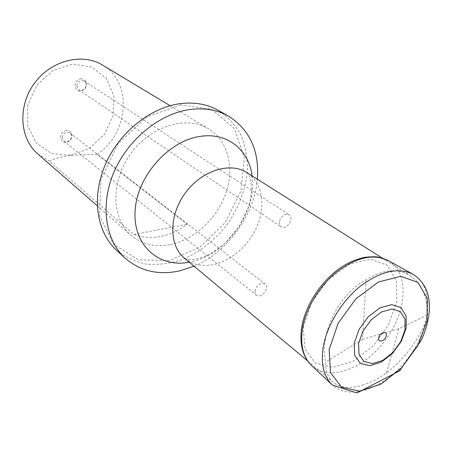 <?xml version="1.0" encoding="UTF-8"?>
<svg xmlns="http://www.w3.org/2000/svg" width="452" height="452" viewBox="0 0 452 452"><rect width="100%" height="100%" fill="white"/><g stroke="black" fill="none" stroke-linecap="round" stroke-linejoin="round"><path stroke-width="0.34" stroke-dasharray="2.26 1.69" d="M303.286 327.417L311.547 302.467L328.112 279.737L349.328 264.256L370.493 259.199L387.211 265.211L396.393 280.545L396.67 301.868L388.336 325.084L373.053 346.057L353.509 361.086L333.147 367.329L315.756 363.255L304.936 349.147L303.286 327.417M363.583 384.81C350.792 388.873 340.701 388.042 333.305 382.313C328.011 377.844 325.451 371.052 325.621 361.95C319.349 333.435 338.328 294.619 366.007 279.861C382.584 269.437 397.246 268.002 409.992 275.55C421.62 283.557 427.519 296.636 427.677 314.795C422.518 334.791 405.8 358.204 386.545 372.838C378.832 378.318 371.182 382.307 363.583 384.81M366.007 279.861L362.617 339.356L398.896 328.717L427.677 314.795M362.617 339.356L325.621 361.95M386.545 372.838L398.896 328.717M66.45 130.436C62.828 131.249 60.8 133.526 60.365 137.267C61.845 142.951 65.19 143.951 70.41 140.267C73.49 134.617 72.167 131.34 66.45 130.436M81.032 78.699C77.388 79.422 75.331 81.722 74.874 85.597C76.32 91.553 79.676 92.7 84.953 89.044C88.084 83.281 86.778 79.835 81.032 78.699M70.636 155.33L89.281 148.488L104.327 134.464L113.085 115.848L113.904 95.999L106.435 78.586L91.824 67.082L72.721 64.054L52.963 70.461L36.787 85.168L27.725 105.073L27.651 125.848L36.363 143.12L51.777 153.533L70.636 155.33L97.067 154.347L187.297 224.299C178.907 230.475 170.003 234.503 160.584 236.396C151.149 238.198 142.267 237.543 133.939 234.43L49.144 160.991C55.138 158.471 62.303 156.584 70.636 155.33M170.398 244.543C194.518 239.662 217.333 218.248 225.972 192.925C234.639 167.635 227.994 140.566 208.541 128.797C186.687 115.203 150.861 125.792 130.775 153.635C110.463 181.314 111.412 218.661 131.069 235.272C142.058 244.346 155.172 247.436 170.398 244.543M97.067 154.347C128.69 133.888 133.086 82.332 102.434 65.054M37.77 153.923L49.144 160.991M180.308 104.892L211.66 109.299L234.26 128.402L244.385 157.533L240.995 190.851L225.237 222.491L199.937 247.171L169.263 260.572L138.448 259.815L113.367 244.114L99.598 215.581L100.926 179.597L117.769 144.035L146.476 117.136L180.308 104.892M194.049 266.217C227.458 252.306 254.408 215.271 257.363 179.207M116.475 250.171C125.323 257.216 135.351 261.883 146.572 264.171C158.155 265.047 169.884 263.584 181.749 259.787C199.281 252.572 215.197 240.08 227.525 224.034C239.001 207.366 245.99 188.377 247.459 169.477C247.425 157.019 245.204 145.414 240.809 134.656C235.181 124.69 227.65 116.576 218.226 110.328M133.939 234.43L187.297 224.299M62.178 137.555C63.376 132.865 65.986 131.329 70.015 132.939C74.665 136.238 67.969 144.663 63.675 140.922L62.178 137.555M255.001 291.026L255.222 293.433L256.408 295.173C261.177 299.399 270.347 287.653 265.121 284.02C260.414 282.477 257.047 284.816 255.001 291.026M76.721 85.863C77.778 81.298 80.286 79.693 84.247 81.049C89.287 84.055 83.292 93.185 78.569 89.699L76.721 85.863M279.268 221.943C279.053 224.13 279.641 225.734 281.031 226.746C286.325 230.735 294.794 218.096 289.065 214.751C284.415 213.434 281.15 215.836 279.268 221.943M412.987 274.251C434.598 286.297 431.75 326.101 409.416 356.379C387.471 386.952 350.475 401.901 332.367 385.047M388.223 260.567C409.365 272.336 407.258 310.53 385.997 339.345C365.126 368.436 329.429 382.194 311.727 365.691M184.512 258.262C192.721 264.77 202.575 266.827 214.084 264.437C232.848 260.307 251.08 243.159 258.42 223.062C265.787 202.988 261.358 181.777 246.86 172.579M252.046 175.851C257.437 211.451 226.362 255.047 190.789 261.877L189.224 262.188M307.676 360.95L333.305 382.313M382.46 258.177L409.992 275.55M97.276 205.807L131.069 235.272M170.11 105.711L208.541 128.797M184.608 258.346L186.823 259.262C190.269 259.838 193.456 259.77 196.388 259.064L203.982 256.809C211.061 253.708 218.265 249.024 225.599 242.764L239.487 226.006L248.368 207.31L250.532 198.931C253.894 178.613 246.741 171.636 246.967 172.641M63.675 140.922L256.408 295.173M70.015 132.939L265.121 284.02M78.569 89.699L281.031 226.746M84.247 81.049L289.065 214.751"/><path stroke-width="0.68" d="M378.686 337.904C379.629 332.423 387.296 330.192 386.257 335.666C385.319 341.096 377.691 343.384 378.686 337.904M358.572 343.537L362.916 331.169L371.171 319.841L381.607 311.925L392.042 309.027L400.348 311.631L404.941 319.078L405.02 329.813L400.67 341.74L392.743 352.616L382.725 360.408L372.493 363.606L364.007 361.498L358.995 354.368L358.572 343.537M354.204 343.266L359.052 329.401L368.307 316.699L380.019 307.852L391.709 304.637L400.997 307.597L406.122 315.954L406.201 327.966L401.342 341.277L392.5 353.407L381.324 362.103L369.877 365.691L360.363 363.357L354.718 355.396L354.204 343.266M170.11 105.711L102.434 65.054C82.213 52.556 50.929 60.387 34.312 83.445C17.481 106.35 19.662 138.527 37.77 153.923L97.276 205.807M257.363 179.207C259.408 150.714 249.77 129.673 228.452 116.091C217.678 110.062 205.349 107.796 191.473 109.305C161.008 112.763 128.588 138.402 114.254 171.438C99.841 204.479 105.18 239.978 125.102 258.126C140.103 271.081 158.127 275.37 179.173 270.991L194.049 266.217M228.452 116.091L218.226 110.328C207.513 104.333 195.281 102.05 181.54 103.485C151.375 106.785 119.407 131.939 105.361 164.488C91.242 197.032 96.666 232.113 116.475 250.171L125.102 258.126M329.124 349.673L338.209 323.118L355.973 298.744L378.46 281.986L400.664 276.302L417.959 282.398L427.185 298.45L427.021 320.931L417.891 345.531L401.591 367.894L380.979 384.11L359.645 391.121L341.565 387.223L330.491 372.584L329.124 349.673M323.005 348.345C326.231 326.745 340.955 301.959 359.815 286.653C380.364 271.155 398.088 267.025 412.987 274.251C425.016 282.054 430.445 294.501 429.264 311.586C428.394 321.01 425.722 330.587 421.247 340.316L399.591 370.832L356.978 392.974L332.367 385.047C323.971 376.951 320.852 364.719 323.005 348.345M332.367 385.047L311.727 365.691C303.524 357.775 300.354 345.989 302.235 330.333C305.083 309.693 318.954 286.201 336.955 271.799C356.577 257.233 373.668 253.487 388.223 260.567L412.987 274.251M246.967 172.641L246.86 172.579C230.051 161.596 201.473 170.585 185.162 193.207C168.652 215.689 168.895 245.645 184.512 258.262L307.676 360.95M189.224 262.188C159.177 268.194 132.747 245.396 135.108 210.711C137.007 176.094 169.059 140.16 200.999 136.295C227.78 132.374 249.142 150.335 252.046 175.851M311.727 365.691C302.897 356.927 299.495 344.622 301.524 328.773C304.761 304.897 322.994 277.601 345.594 264.527C351.972 261.137 358.312 258.736 364.623 257.318C371.561 256.668 376.137 256.606 378.358 257.137L388.223 260.567M246.86 172.579L382.46 258.177"/></g></svg>

